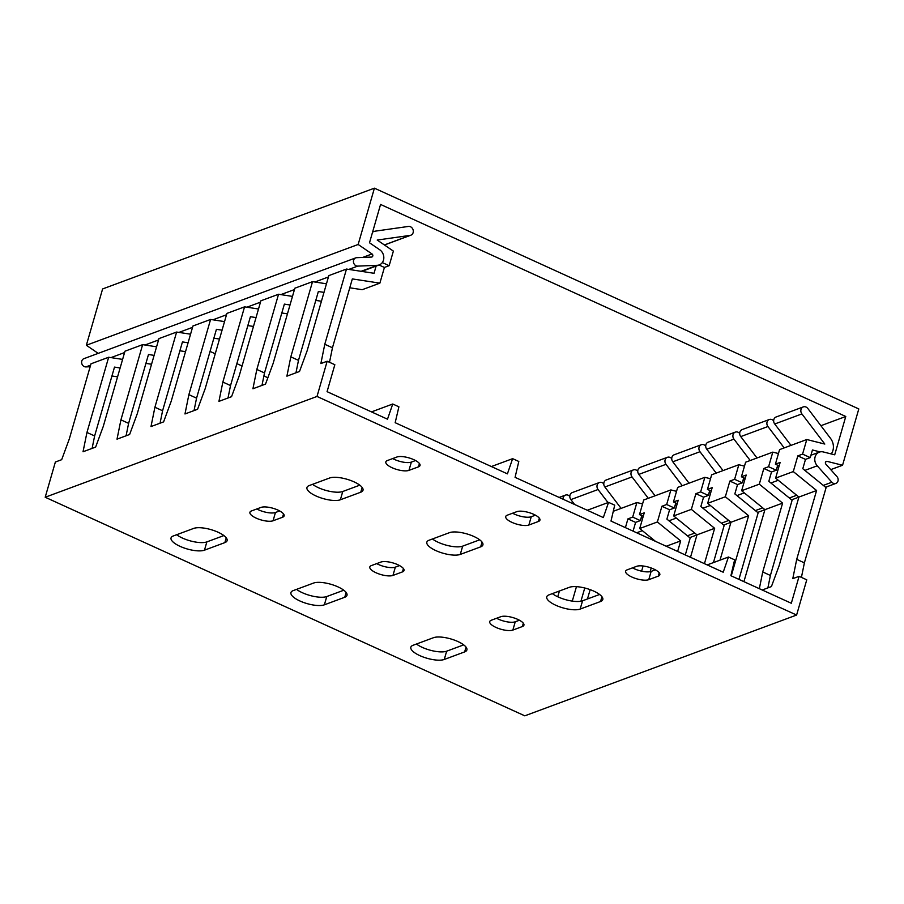 <?xml version="1.0" encoding="UTF-8"?>
<svg xmlns="http://www.w3.org/2000/svg" width="904" height="904" viewBox="0 0 904 904"><rect width="100%" height="100%" fill="white"/><g stroke="black" fill="none" stroke-linecap="round" stroke-linejoin="round"><path stroke-width="1.36" d="M45.2 497.245L524.795 715.832L796.605 615.048L317.01 396.449L45.2 497.245L55.37 462.023L61.675 459.684L69.292 439.005L90.999 363.803L108.661 357.249L86.953 432.451L94.626 435.954L92.106 448.395M516.794 511.664A12.848 4.249 16.1 0 1 531.315 513.336A12.848 4.249 16.1 0 1 539.937 520.139A12.848 4.249 16.1 0 1 538.377 521.495L528.863 525.032A12.848 4.249 16.1 0 1 514.342 523.348A12.848 4.249 16.1 0 1 505.72 516.546A12.848 4.249 16.1 0 1 507.28 515.19L516.794 511.664M313.575 583.057A18.566 6.136 16.1 0 1 334.548 585.476A18.566 6.136 16.1 0 1 347 595.307A18.566 6.136 16.1 0 1 344.752 597.261L324.366 604.821A18.566 6.136 16.1 0 1 303.394 602.403A18.566 6.136 16.1 0 1 290.941 592.572A18.566 6.136 16.1 0 1 293.19 590.617L313.575 583.057M380.889 562.062A12.848 4.249 16.1 0 1 395.41 563.734A12.848 4.249 16.1 0 1 404.031 570.537A12.848 4.249 16.1 0 1 402.472 571.893L392.957 575.419A12.848 4.249 16.1 0 1 378.437 573.746A12.848 4.249 16.1 0 1 369.815 566.944A12.848 4.249 16.1 0 1 371.374 565.588L380.889 562.062M408.958 470.374L418.473 466.848A12.848 4.249 -163.9 0 0 420.032 465.492A12.848 4.249 -163.9 0 0 411.41 458.69A12.848 4.249 -163.9 0 0 396.89 457.017L387.387 460.543A12.848 4.249 -163.9 0 0 385.827 461.899A12.848 4.249 -163.9 0 0 394.449 468.701A12.848 4.249 -163.9 0 0 408.958 470.374L411.354 462.091L415.546 460.531M340.367 499.776L360.752 492.217A18.566 6.136 -163.9 0 0 363.001 490.262A18.566 6.136 -163.9 0 0 350.56 480.431A18.566 6.136 -163.9 0 0 329.587 478.013L309.202 485.572A18.566 6.136 -163.9 0 0 306.953 487.527A18.566 6.136 -163.9 0 0 319.394 497.358A18.566 6.136 -163.9 0 0 340.367 499.776L342.763 491.493L359.803 485.177M273.064 520.772L282.568 517.246A12.848 4.249 -163.9 0 0 284.127 515.89A12.848 4.249 -163.9 0 0 275.505 509.088A12.848 4.249 -163.9 0 0 260.996 507.415L251.481 510.941A12.848 4.249 -163.9 0 0 249.922 512.297A12.848 4.249 -163.9 0 0 258.544 519.099A12.848 4.249 -163.9 0 0 273.064 520.772L275.449 512.489L279.641 510.929M204.473 550.174L224.859 542.615A18.566 6.136 -163.9 0 0 227.107 540.66A18.566 6.136 -163.9 0 0 214.655 530.829A18.566 6.136 -163.9 0 0 193.682 528.411L173.297 535.97A18.566 6.136 -163.9 0 0 171.048 537.925A18.566 6.136 -163.9 0 0 183.501 547.756A18.566 6.136 -163.9 0 0 204.473 550.174L206.858 541.891L223.898 535.575M413.094 645.264L433.479 637.704A18.566 6.136 16.1 0 1 454.452 640.122A18.566 6.136 16.1 0 1 466.893 649.953A18.566 6.136 16.1 0 1 464.645 651.908L444.259 659.468A18.566 6.136 16.1 0 1 423.298 657.05A18.566 6.136 16.1 0 1 410.845 647.219A18.566 6.136 16.1 0 1 413.094 645.264M491.279 620.234L500.793 616.709A12.848 4.249 16.1 0 1 515.303 618.381A12.848 4.249 16.1 0 1 523.924 625.184A12.848 4.249 16.1 0 1 522.365 626.54L512.862 630.077A12.848 4.249 16.1 0 1 498.341 628.393A12.848 4.249 16.1 0 1 489.719 621.59A12.848 4.249 16.1 0 1 491.279 620.234M548.999 594.866L569.384 587.306A18.566 6.136 16.1 0 1 590.357 589.724A18.566 6.136 16.1 0 1 602.798 599.555A18.566 6.136 16.1 0 1 600.55 601.51L580.165 609.07A18.566 6.136 16.1 0 1 559.192 606.652A18.566 6.136 16.1 0 1 546.75 596.821A18.566 6.136 16.1 0 1 548.999 594.866M627.173 569.836L636.687 566.311A12.848 4.249 16.1 0 1 651.208 567.983A12.848 4.249 16.1 0 1 659.83 574.797A12.848 4.249 16.1 0 1 658.27 576.142L648.756 579.679A12.848 4.249 16.1 0 1 634.235 578.006A12.848 4.249 16.1 0 1 625.624 571.192A12.848 4.249 16.1 0 1 627.173 569.836M449.48 532.659A18.566 6.136 16.1 0 1 470.453 535.078A18.566 6.136 16.1 0 1 482.905 544.909A18.566 6.136 16.1 0 1 480.657 546.863L460.272 554.423A18.566 6.136 16.1 0 1 439.299 552.005A18.566 6.136 16.1 0 1 426.846 542.174A18.566 6.136 16.1 0 1 429.095 540.219L449.48 532.659M796.605 615.048L806.764 579.814L799.091 576.323L791.316 603.262L730.884 575.712L734.624 559.836L728.454 557.022L723.211 572.221L610.991 521.066L614.72 505.178L608.561 502.375L603.318 517.563L515.077 477.346L518.806 461.469L512.636 458.656L507.404 473.854L395.172 422.699L398.901 406.811L392.743 404.009L387.5 419.196L327.067 391.658L334.842 364.719L327.169 361.227L317.01 396.449M327.169 361.227L320.863 363.566L324.785 344.266L346.492 269.053L328.83 275.607L307.123 350.808L299.506 371.487L286.896 376.166L290.817 356.865L312.524 281.652L294.851 288.207L273.144 363.408L265.527 384.087L252.917 388.765L256.838 369.453L278.545 294.252L260.872 300.806L239.164 376.007L231.548 396.686L218.937 401.365L222.859 382.053L244.566 306.851L226.904 313.406L205.197 388.607L197.569 409.286L184.97 413.964L188.879 394.652L210.587 319.451L192.925 326.005L171.218 401.206L163.601 421.885L150.991 426.564L154.912 407.252L176.619 332.05L158.946 338.604L137.238 413.806L129.622 434.485L117.011 439.163L120.933 419.851L142.64 344.65L124.967 351.204L103.271 426.405L95.643 447.084L83.032 451.763L86.953 432.451M290.817 356.865L298.489 360.357L295.958 372.798M298.489 360.357L318.355 291.517L323.982 292.376M256.838 369.453L264.51 372.957L261.979 385.398M264.51 372.957L284.376 304.117L290.014 304.976M222.859 382.053L230.531 385.556L228.011 397.997M230.531 385.556L250.408 316.716L256.035 317.575M188.879 394.652L196.563 398.155L194.032 410.597M196.563 398.155L216.429 329.316L222.056 330.175M154.912 407.252L162.584 410.755L160.053 423.196M162.584 410.755L182.45 341.915L188.088 342.774M120.933 419.851L128.605 423.354L126.085 435.796M128.605 423.354L148.482 354.504L154.109 355.374M94.626 435.954L114.503 367.103L120.13 367.973M329.508 362.289L332.457 347.757L352.334 278.918L379.872 283.144L362.21 289.698L349.769 287.788M326.468 283.799L312.524 281.652M346.492 269.053L374.041 273.29L376.12 266.07M372.572 232.136A12.362 10.645 -110.3 0 1 373.804 231.571A12.362 10.645 -110.3 0 1 375.714 231.085L408.405 226.441A4.565 3.932 -110.3 0 1 413.117 229.932A4.565 3.932 -110.3 0 1 410.879 235.187A4.565 3.932 -110.3 0 1 410.179 235.368L377.217 240.057L393.376 251.097L389.161 265.686L384.403 267.448L379.872 283.144M382.313 262.567L389.161 265.686M379.013 264.996L384.403 267.448M324.785 344.266L332.457 347.757M315.801 300.388L321.428 301.247M281.822 312.987L287.449 313.846M247.843 325.587L253.47 326.446M213.864 338.186L219.502 339.045M179.896 350.786L185.523 351.645M145.917 363.385L151.544 364.244M117.576 376.844L111.938 375.985M292.489 296.399L278.545 294.252M258.51 308.998L244.566 306.851M224.531 321.598L210.587 319.451M190.563 334.197L176.619 332.05M156.584 346.797L142.64 344.65M122.605 359.397L108.661 357.249M392.698 458.565A12.848 4.249 -163.9 0 0 411.354 462.091M312.547 484.329A18.566 6.136 -163.9 0 0 342.763 491.493M256.792 508.963A12.848 4.249 -163.9 0 0 275.449 512.489M176.642 534.727A18.566 6.136 -163.9 0 0 206.858 541.891M512.602 513.212A12.848 4.249 -163.9 0 0 531.258 516.738L528.863 525.032M535.45 515.178L531.258 516.738M432.451 538.976A18.566 6.136 -163.9 0 0 462.667 546.14L460.272 554.423M479.696 539.824L462.667 546.14M376.697 563.61A12.848 4.249 -163.9 0 0 395.353 567.136L392.957 575.419M399.545 565.576L395.353 567.136M296.546 589.374A18.566 6.136 -163.9 0 0 326.762 596.538L324.366 604.821M343.791 590.222L326.762 596.538M463.695 644.868L446.655 651.185A18.566 6.136 16.1 0 1 416.439 644.021M519.438 620.223L515.246 621.782A12.848 4.249 16.1 0 1 496.59 618.257M599.589 594.47L582.56 600.787A18.566 6.136 16.1 0 1 552.344 593.623M655.343 569.836L651.151 571.384A12.848 4.249 16.1 0 1 632.495 567.87M392.743 404.009L371.465 411.896M728.454 557.022L707.188 564.91M557.757 596.776L559.429 591.001M576.458 586.651L572.288 601.103M587.464 598.968L590.154 589.657M643.094 565.994L641.603 571.158M677.638 551.44L680.678 540.908L666.259 546.253M690.509 557.305L696.984 534.863L714.646 528.309L704.442 563.667M720.025 560.152L730.963 522.263L748.625 515.709L731.257 575.882M759.337 588.685L762.727 571.961L782.604 503.11L764.931 509.664L743.913 581.645M762.219 589.996L771.417 586.583L779.045 565.904L798.91 497.064L816.583 490.51L796.706 559.361L792.785 578.662L799.091 576.323M743.721 477.843L742.297 482.815L737.54 484.578L734.839 493.912L758.14 512.851L738.93 579.385M709.753 490.443L708.318 495.415L703.561 497.177L700.86 506.511L724.16 525.45L713.437 562.593M675.774 503.042L674.339 508.003L669.581 509.777L666.892 519.111L690.181 538.049L685.311 554.943M651.208 567.983L650.145 571.667M580.933 601.228L584.752 588.007M801.43 577.385L804.379 562.853L796.706 559.361M820.086 451.898L812.447 449.977L810.244 457.616L805.487 459.379L802.797 468.713L826.086 487.651L804.379 562.853M777.7 465.244L776.265 470.216L771.507 471.978L768.818 481.312L792.107 500.251L770.4 575.452L767.88 587.894M748.625 515.709L725.336 496.771L729.867 481.075L737.54 484.578M810.244 457.616L802.571 454.113L806.786 439.525L779.598 449.604L775.395 464.193L780.141 462.43L775.621 478.126L798.91 497.064M802.571 454.113L797.814 455.876L793.283 471.572L775.621 478.126M776.265 470.216L768.592 466.713L772.807 452.124L745.619 462.204L741.416 476.792L746.173 475.029L741.642 490.725L764.931 509.664M768.592 466.713L763.835 468.475L759.303 484.171L741.642 490.725M742.297 482.815L734.613 479.312L738.828 464.724L711.651 474.803L707.436 489.392L712.194 487.629L707.662 503.325L730.963 522.263M734.613 479.312L729.867 481.075M725.336 496.771L707.662 503.325M708.318 495.415L700.645 491.912L704.849 477.323L677.672 487.403L673.457 501.991L678.215 500.228L673.683 515.924L696.984 534.863M700.645 491.912L695.888 493.674L691.357 509.37L673.683 515.924M674.339 508.003L666.666 504.511L670.881 489.923L643.693 500.002L639.49 514.591L644.247 512.828L639.716 528.524L655.49 541.349M666.666 504.511L661.909 506.274L657.377 521.97L639.716 528.524M641.795 515.642L640.36 520.602L632.687 517.111L636.902 502.522L613.296 511.28M632.687 517.111L627.93 518.873L625.41 527.631M803.272 406.913A4.565 3.932 69.7 0 0 801.904 413.919L774.728 423.999A4.565 3.932 69.7 0 1 776.095 416.993L803.272 406.913A4.565 3.932 69.7 0 1 807.814 408.484L830.539 438.395A12.362 10.645 -110.3 0 1 831.251 453.944M801.904 413.919L824.81 444.056L806.786 439.525M774.728 423.999L790.977 445.389M779.146 465.899L775.395 464.193M640.36 520.602L635.602 522.376L633.082 531.134M805.487 459.379L797.814 455.876M816.583 490.51L793.283 471.572M782.604 503.11L759.303 484.171M714.646 528.309L691.357 509.37M680.678 540.908L657.377 521.97M745.167 478.498L741.416 476.792M773.666 420.868A4.565 3.932 69.7 0 0 769.304 419.512L742.116 429.592A4.565 3.932 69.7 0 0 740.749 436.598L756.998 457.989M769.304 419.512A4.565 3.932 69.7 0 0 767.937 426.518L784.186 447.909M739.687 433.468A4.565 3.932 69.7 0 0 735.325 432.112L708.148 442.192A4.565 3.932 69.7 0 0 706.781 449.198L723.03 470.588M735.325 432.112A4.565 3.932 69.7 0 0 733.958 439.118L750.207 460.509M705.708 446.067A4.565 3.932 69.7 0 0 701.346 444.711L674.169 454.791A4.565 3.932 69.7 0 0 672.802 461.797L689.051 483.188M701.346 444.711A4.565 3.932 69.7 0 0 699.978 451.717L716.228 473.108M671.74 458.667A4.565 3.932 69.7 0 0 667.367 457.311L640.19 467.391A4.565 3.932 69.7 0 0 638.823 474.397L655.072 495.776M667.367 457.311A4.565 3.932 69.7 0 0 666.011 464.317L682.26 485.708M637.761 471.266A4.565 3.932 69.7 0 0 633.399 469.91L606.211 479.99A4.565 3.932 69.7 0 0 604.855 486.996L621.104 508.376M633.399 469.91A4.565 3.932 69.7 0 0 632.032 476.916L648.281 498.296M603.782 483.866A4.565 3.932 69.7 0 0 599.42 482.51L572.243 492.59A4.565 3.932 69.7 0 0 570.876 499.596L574.582 504.466M599.42 482.51A4.565 3.932 69.7 0 0 598.052 489.516L607.985 502.579M569.814 496.465A4.565 3.932 69.7 0 0 565.441 495.109A4.565 3.932 69.7 0 0 563.022 499.2M613.601 509.969L614.302 510.896M778.457 453.548L772.807 452.124M744.489 466.148L738.828 464.724M710.51 478.747L704.849 477.323M676.531 491.347L670.881 489.923M642.563 503.946L636.902 502.522M771.507 471.978L763.835 468.475M770.4 575.452L762.727 571.961M711.188 491.098L707.436 489.392M703.561 497.177L695.888 493.674M677.22 503.697L673.457 501.991M669.581 509.777L661.909 506.274M643.241 516.297L639.49 514.591M635.602 522.376L627.93 518.873M512.636 458.656L491.369 466.543M608.561 502.375L587.284 510.263M827.047 461.356A1.718 1.48 -110.3 0 0 825.849 464.125L836.934 476.577A4.283 3.695 -110.3 0 1 835.884 483.414A4.283 3.695 -110.3 0 1 831.861 482.227L817.239 465.82A8.565 7.379 -110.3 0 1 819.329 452.124A8.565 7.379 -110.3 0 1 823.273 451.943L834.708 454.814L845.771 416.484L380.561 204.451L369.499 242.78L379.748 249.786A8.565 7.379 -110.3 0 1 383.816 257.979A8.565 7.379 -110.3 0 1 379.262 264.906A8.565 7.379 -110.3 0 1 377.296 265.301L357.701 266.115A4.283 3.695 -110.3 0 1 353.566 262.623A4.283 3.695 -110.3 0 1 355.713 257.889A4.283 3.695 -110.3 0 1 356.696 257.685L371.555 257.064A1.718 1.48 -110.3 0 0 372.041 253.967L358.153 244.475L374.414 188.168L858.8 408.947L842.551 465.255L827.047 461.356L825.646 461.876M358.153 244.475L86.355 345.26L98.208 353.374M86.355 345.26L102.604 288.952L374.414 188.168M90.151 366.73L85.891 366.911A4.283 3.695 -110.3 0 1 81.755 363.419A4.283 3.695 -110.3 0 1 83.902 358.673L355.713 257.889M267.855 377.759L263.9 375.951M242.057 365.996L236.859 363.634M215.242 353.78L210.056 351.407M830.742 469.628L842.551 465.255M845.771 416.484L820.9 425.705M410.179 235.368L384.358 244.939M767.937 426.518L740.749 436.598M733.958 439.118L706.781 449.198M699.978 451.717L672.802 461.797M666.011 464.317L638.823 474.397M632.032 476.916L604.855 486.996M598.052 489.516L570.876 499.596M539.338 518.173L538.377 521.495M482.047 542.061L480.657 546.863M403.433 568.559L402.472 571.893M419.433 463.515L418.473 466.848M362.142 487.403L360.752 492.217M283.54 513.913L282.568 517.246M226.237 537.801L224.859 542.615M466.035 647.106L464.645 651.908M446.655 651.185L444.259 659.468M523.326 623.218L522.365 626.54M515.246 621.782L512.862 630.077M601.94 596.708L600.55 601.51M582.56 600.787L580.165 609.07M659.231 572.82L658.27 576.142M651.151 571.384L648.756 579.679M346.142 592.448L344.752 597.261M372.041 253.967L362.673 257.437M831.861 482.227L823.318 485.403M796.695 495.268L789.339 497.991M762.727 507.867L755.36 510.59M728.748 520.467L721.392 523.19M694.769 533.066L687.413 535.789M817.239 465.82L804.876 470.396M778.254 480.273L770.897 482.996M744.286 492.872L736.918 495.595M710.307 505.472L702.95 508.195M676.328 518.071L668.971 520.794M642.36 530.671L636.676 532.772M377.296 265.301L361.103 271.302M357.701 266.115L348.808 269.415M328.434 276.963L314.829 282.014M294.455 289.562L280.85 294.614M260.488 302.162L246.882 307.213M226.508 314.761L212.903 319.813M192.529 327.361L178.924 332.412M158.55 339.96L144.956 345.012M124.582 352.56L110.977 357.611M90.603 365.159L85.891 366.911M372.606 232.012L373.804 231.571M410.879 235.187L384.437 244.995M559.158 497.437L565.441 495.109M835.884 483.414L825.578 487.233M798.887 497.132L791.599 499.833M764.92 509.732L757.631 512.432M730.94 522.331L723.652 525.032M696.961 534.931L689.673 537.631M819.329 452.124L810.922 455.243M778.773 467.165L776.954 467.843M744.806 479.764L742.975 480.442M710.826 492.364L708.996 493.042M676.847 504.963L675.028 505.641M642.88 517.563L641.049 518.241M379.262 264.906L361.747 271.403"/></g></svg>
